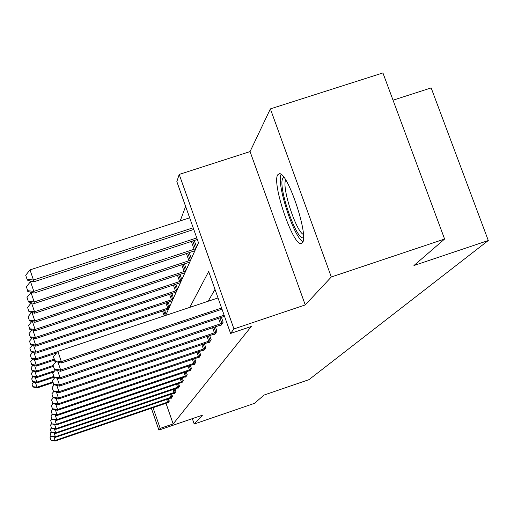 <?xml version="1.0" encoding="UTF-8"?>
<svg xmlns="http://www.w3.org/2000/svg" width="514" height="514" viewBox="0 0 514 514"><rect width="100%" height="100%" fill="white"/><g stroke="black" fill="none" stroke-linecap="round" stroke-linejoin="round"><path stroke-width="0.77" d="M277.753 174.792C271.52 183.247 293.321 246.881 301.307 243.514L302.328 242.807C309.325 236.581 287.512 171.258 279.263 173.732L277.753 174.792M165.675 315.41L198.494 242.775L176.842 181.603L179.206 174.426L233.954 328.928L230.593 333.451L208.665 271.501L189.82 307.353M250.061 151.585L305.252 304.924L331.305 276.988L444.604 239.036L382.917 72.937L270.377 108.884L250.061 151.585L179.206 174.426M393.037 100.185L431.156 87.913L488.3 240.52L308.978 379.66L264.048 395.06L254.456 403.355L194.202 424.037L202.484 415.158L158.922 430.089L151.354 408.251M185.625 206.416L180.202 220.898M331.305 276.988L270.377 108.884M192.32 418.64L194.202 424.037M166.118 314.433L164.673 310.315M168.296 309.608L168.149 309.184M169.704 306.498L168.168 302.123M172.017 301.384L171.856 300.921M173.501 298.088L171.869 293.43M175.961 292.652L175.782 292.151M177.542 289.151L175.801 284.184M180.157 283.368L179.964 282.828M181.84 279.635L179.971 274.335M184.622 273.474L184.417 272.889M186.421 269.497L184.423 263.817M189.396 262.911L189.171 262.275M191.317 258.658L189.165 252.567M194.504 251.609L194.26 250.916M196.56 247.048L194.247 240.501M165.99 403.259L173.173 423.928L251.288 326.48L230.593 333.451M215 289.395L208.138 301.243M167.994 402.59L169.312 401.171L168.496 398.825M171.149 397.939L171.271 398.292L172.531 396.448L171.67 393.981M174.464 393.043L174.599 393.416L175.923 391.475L175.017 388.873M177.96 387.884L178.101 388.282L179.495 386.232L178.538 383.483M181.648 382.442L181.795 382.859L183.267 380.694L182.252 377.79M185.541 376.691L185.695 377.135L187.257 374.847L186.184 371.77M189.66 370.607L189.827 371.076L191.478 368.647L190.334 365.39M194.029 364.156L194.202 364.651L195.956 362.081L194.742 358.618M198.667 357.307L198.854 357.834L200.717 355.103L199.419 351.409M203.595 350.021L203.795 350.587L205.78 347.67L204.399 343.737M208.851 342.253L209.063 342.857L211.183 339.748L209.699 335.539M214.466 333.952L214.691 334.601L216.959 331.273L215.366 326.763M220.467 325.066L220.718 325.76L223.147 322.194L221.431 317.356M305.252 304.924L233.954 328.928M173.173 423.928L160.188 428.374L158.922 430.089M444.604 239.036L413.943 265.532L488.3 240.52M153.018 407.686L160.188 428.374M53.919 437.016L55.094 440.485L168.984 401.652M50.912 439.849L50.006 437.176L50.899 440.08L55.094 440.485L55.049 441.063L168.431 402.456M50.976 436.02L50.006 437.176M50.899 440.08L55.049 441.063M52.749 381.934L37.027 387.215L37.053 388.012L53 382.654M35.46 382.589L37.027 387.215L32.877 386.637L31.977 383.99L32.877 386.637M37.053 388.012L32.896 386.958M31.977 383.99L33.532 382.101M303.459 237.622C296.732 241.747 277.303 185.573 282.893 178.217L283.901 177.356M285.707 179.977C281.505 186.935 295.935 231.358 303.382 234.448M281.068 174.407C276.256 183.556 293.687 237.205 302.9 241.67M54.15 433.084L55.396 436.739L172.19 396.949M51.098 436.09L50.173 433.353L51.085 436.335L55.396 436.739L55.345 437.356L171.612 397.797M51.194 432.133L50.173 433.353M51.085 436.335L55.345 437.356M54.394 428.946L55.705 432.801L175.563 392.002M51.297 432.139L50.346 429.325L51.284 432.396L55.705 432.801L55.653 433.443L174.953 392.895M51.419 428.04L50.346 429.325M51.284 432.396L55.653 433.443M53.707 376.466L36.86 382.12L36.886 382.956L53.964 377.225M35.203 377.244L36.86 382.12L32.6 381.529L31.682 378.818L32.6 381.529M36.886 382.956L32.62 381.87M31.682 378.818L33.359 376.775M54.799 370.684L36.68 376.756L36.712 377.629L53.784 371.911M34.939 371.616L36.68 376.756L32.311 376.158L31.367 373.37L32.311 376.158M36.712 377.629L32.331 376.511M31.367 373.37L33.179 371.159M54.651 424.57L56.032 428.644L179.116 386.785M51.503 427.969L50.526 425.084L51.49 428.239L56.032 428.644L55.981 429.325L178.474 387.729M51.663 423.722L50.526 425.084M51.49 428.239L55.981 429.325M54.914 419.944L56.379 424.256L182.868 381.285M51.728 423.568L50.719 420.6L51.708 423.857L56.379 424.256L56.322 424.975L182.187 382.281M51.92 419.161L50.719 420.6M51.708 423.857L56.322 424.975M55.197 415.042L56.746 419.617L186.833 375.464M51.959 418.91L50.925 415.865L51.946 419.218L56.746 419.617L56.688 420.375L186.113 376.524M55.486 409.844L57.073 415.505L52.19 414.303L51.137 410.84L52.19 414.303L50.925 415.865M51.946 419.218L56.688 420.375M53.09 365.544L36.494 371.095L36.526 372.02L53.302 366.405M34.65 365.666L36.494 371.095L32.003 370.491L31.033 367.626L32.003 370.491M36.526 372.02L32.022 370.864M31.033 367.626L32.992 365.236M54.099 359.17L36.295 365.12L36.327 366.103L54.407 360.063M34.342 359.376L36.295 365.12L31.682 364.503L30.686 361.567L31.682 364.503M36.327 366.103L31.701 364.901M30.686 361.567L32.806 358.978M57.645 351.615L36.083 358.804L36.121 359.845L56.456 353.06M34.014 352.72L36.083 358.804L31.341 358.181L30.313 355.155L31.341 358.181M36.121 359.845L31.36 358.599M30.313 355.155L32.607 352.347M169.17 307.674L35.864 352.122L35.896 353.214L168.541 309.075M33.667 345.659L35.864 352.122L30.981 351.48L29.921 348.37L30.981 351.48M35.896 353.214L31.001 351.923M29.921 348.37L32.408 345.324M172.942 299.321L35.627 345.022L35.665 346.192L172.274 300.806M33.288 338.154L35.627 345.022L30.596 344.38L29.504 341.174L30.596 344.38M35.665 346.192L30.622 344.849M29.504 341.174L32.202 337.865M176.951 290.455L35.376 337.486L35.415 338.726L176.238 292.029M32.883 330.168L35.376 337.486L30.185 336.831L29.067 333.528L30.185 336.831M35.415 338.726L30.217 337.325M29.067 333.528L31.996 329.924M181.217 281.017L35.113 329.461L35.151 330.778L180.459 282.694M32.446 321.642L35.113 329.461L29.754 328.793L28.591 325.388L29.754 328.793M35.151 330.778L29.78 329.32M28.591 325.388L31.778 321.462M185.76 270.955L34.824 320.897L34.875 322.304L184.95 272.748M31.977 312.531L34.824 320.897L29.292 320.216L28.09 316.701L29.292 320.216M34.875 322.304L29.324 320.787M28.09 316.701L31.56 312.416M190.617 260.206L34.522 311.741L34.573 313.251L189.756 262.121M31.463 302.765L34.522 311.741L28.797 311.054L27.557 307.417L28.797 311.054M34.573 313.251L28.829 311.657M27.557 307.417L31.341 302.733M31.315 292.395L30.981 292.505L34.194 301.93L34.252 303.549L194.89 250.748M195.821 248.699L34.194 301.93L28.264 301.23L26.985 297.465L28.264 301.23M34.252 303.549L28.302 301.879M26.985 297.465L30.981 292.505M31.45 281.312L30.512 281.621L33.847 291.387L33.905 293.128L197.331 239.485M196.778 237.931L33.847 291.387L27.692 290.68L26.362 286.773L27.692 290.68M33.905 293.128L27.73 291.38M26.362 286.773L30.512 281.621M189.653 217.807L30.005 269.895L33.468 280.027L33.532 281.91L193.778 229.456M193.187 227.779L33.468 280.027L27.081 279.314L25.7 275.266L27.081 279.314M33.532 281.91L27.12 280.066M25.7 275.266L30.005 269.895M52.203 413.982L57.138 414.702L191.028 369.309M190.27 370.427L57.073 415.505M52.569 409.125L51.137 410.84M55.795 404.325L57.549 409.485L195.481 362.781M52.467 408.752L51.368 405.52L52.447 409.093L52.467 408.752L57.549 409.485L57.484 410.339L194.671 363.963M52.955 403.612L51.368 405.52M52.447 409.093L57.484 410.339M56.116 398.44L57.986 403.94L200.209 355.842M52.743 403.188L51.612 399.86L52.724 403.561L52.743 403.188L57.986 403.94L57.915 404.852L199.348 357.101M53.366 397.746L51.612 399.86M52.724 403.561L57.915 404.852M56.456 392.156L58.455 398.035L205.24 348.466M53.038 397.271L51.869 393.833L53.019 397.663L53.038 397.271L58.455 398.035L58.378 399.005L204.328 349.803M53.816 391.488L51.869 393.833M53.019 397.663L58.378 399.005M56.81 385.442L58.956 391.732L210.605 340.589M53.36 390.948L52.152 387.395L53.334 391.366L53.36 390.948L58.956 391.732L58.872 392.773L209.628 342.022M54.298 384.8L52.152 387.395M53.334 391.366L58.872 392.773M57.189 378.246L59.489 384.992L216.343 332.179M53.694 384.196L52.447 380.521L53.674 384.639L53.694 384.196L59.489 384.992L59.399 386.104L215.295 333.708M54.831 377.636L52.447 380.521M53.674 384.639L59.399 386.104M57.581 370.51L60.061 377.771L222.485 323.171M54.06 376.948L52.762 373.145L54.034 377.43L54.06 376.948L60.061 377.771L59.965 378.959L221.367 324.809M55.409 369.939L52.762 373.145M54.034 377.43L59.965 378.959M57.998 362.171L60.671 370.003L224.136 315.217M54.445 369.168L53.103 365.223L54.42 369.682L54.445 369.168L60.671 370.003L60.575 371.288L224.528 316.316M56.045 361.657L53.103 365.223M54.42 369.682L60.575 371.288M218.026 297.947L57.838 351.383L61.339 361.631L221.592 308.027M54.87 360.783L53.469 356.684L54.837 361.336L54.87 360.783L61.339 361.631L61.224 363.019L222.016 309.216M57.838 351.383L53.469 356.684M54.837 361.336L61.224 363.019M167.583 402.154L166.645 399.455M168.586 401.8L167.648 399.115M170.751 397.47L169.761 394.63M171.779 397.104L170.796 394.277M174.085 392.535L173.045 389.541M175.139 392.156L174.105 389.182M177.6 387.338L176.501 384.176M178.686 386.952L177.587 383.804M181.313 381.851L180.144 378.51M182.425 381.452L181.262 378.131M185.233 376.049L183.993 372.509M186.376 375.638L185.143 372.123M163.638 310.662L165.341 315.519M162.495 311.047L164.191 315.904M167.089 302.483L168.939 307.77M165.906 302.881L167.763 308.188M170.738 293.809L172.704 299.418M169.517 294.214L171.496 299.855M174.606 284.583L176.707 290.551M173.353 284.994L175.46 291.001M178.718 274.752L180.96 281.119M177.426 275.176L179.675 281.582M183.1 264.254L185.496 271.058M181.763 264.697L184.173 271.54M187.771 253.029L190.347 260.315M186.389 253.479L188.972 260.81M192.769 240.982L195.532 248.808M191.33 241.458L194.112 249.322M189.383 369.907L188.066 366.154M190.559 369.489L189.255 365.756M193.784 363.398L192.384 359.414M194.992 362.968L193.605 358.997M198.455 356.485L196.965 352.238M199.708 356.035L198.224 351.814M203.435 349.122L201.841 344.598M204.726 348.659L203.139 344.162M208.735 341.277L207.033 336.439M210.072 340.795L208.376 335.983M214.409 332.886L212.578 327.701M215.79 332.391L213.965 327.238M220.48 323.904L218.514 318.333M221.913 323.39L219.953 317.851"/></g></svg>
